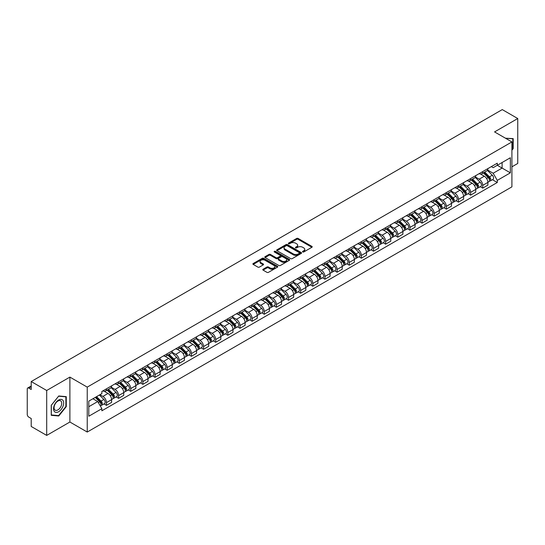 <?xml version="1.0" encoding="UTF-8"?>
<svg xmlns="http://www.w3.org/2000/svg" width="545" height="545" viewBox="0 0 545 545"><rect width="100%" height="100%" fill="white"/><g stroke="black" fill="none" stroke-linecap="round" stroke-linejoin="round"><path stroke-width="0.82" d="M302.713 251.96A0.756 0.436 0 0 0 303.783 251.96L311.897 247.273A1.083 0.627 0 0 0 312.21 246.837A1.083 0.627 0 0 0 311.897 246.395L298.149 238.458A1.083 0.627 0 0 0 296.623 238.458L288.503 243.145A0.756 0.436 0 0 0 289.572 243.758L290.628 243.152A3.454 1.996 0 0 1 295.513 243.152L296.657 243.813A3.454 1.996 0 0 1 297.672 245.223A3.454 1.996 0 0 1 296.657 246.64L295.608 247.246A0.756 0.436 0 0 0 296.678 247.859L297.727 247.253A3.454 1.996 0 0 1 302.618 247.253L303.763 247.914A3.454 1.996 0 0 1 304.771 249.324A3.454 1.996 0 0 1 303.763 250.734L302.713 251.34A0.756 0.436 0 0 0 302.713 251.96L302.713 251.34M263.092 269.237A1.083 0.627 0 0 0 262.779 269.673A1.083 0.627 0 0 0 263.092 270.116L266.948 272.343A1.083 0.627 0 0 0 268.474 272.343L277.487 267.139A1.083 0.627 0 0 0 277.807 266.703A1.083 0.627 0 0 0 277.487 266.26L263.739 258.323A1.083 0.627 0 0 0 262.213 258.323L253.2 263.528A1.083 0.627 0 0 0 252.887 263.964A1.083 0.627 0 0 0 253.2 264.407L257.86 267.098A1.083 0.627 0 0 0 259.386 267.098L263.249 264.87A1.083 0.627 0 0 0 263.562 264.427A1.083 0.627 0 0 0 263.249 263.984L260.932 262.656A2.889 1.669 0 0 1 260.088 261.477A2.889 1.669 0 0 1 261.873 259.931A2.889 1.669 0 0 1 265.02 260.292L274.074 265.517A2.889 1.669 0 0 1 274.918 266.703A2.889 1.669 0 0 1 273.134 268.242A2.889 1.669 0 0 1 269.986 267.881L268.474 267.009A1.083 0.627 0 0 0 266.948 267.009L263.092 269.237L263.092 270.116L266.948 267.908L266.948 267.009M87.241 387.12L69.889 377.099L46.7 390.486L31.215 381.548L502.265 109.593L517.75 118.531L494.56 131.917L511.912 141.932L87.241 387.12L87.241 432.042L511.912 186.86L511.912 141.932M290.703 258.63A1.083 0.627 0 0 0 292.229 258.63L301.242 253.425A1.083 0.627 0 0 0 301.555 252.989A1.083 0.627 0 0 0 301.242 252.546L287.494 244.61A1.083 0.627 0 0 0 285.968 244.61L276.955 249.814A1.083 0.627 0 0 0 276.635 250.25A1.083 0.627 0 0 0 276.955 250.693L290.703 258.63M274.619 252.124A0.756 0.436 0 0 1 275.389 252.233L275.389 251.334L289.368 259.4A1.083 0.627 0 0 1 289.681 259.842A1.083 0.627 0 0 1 289.368 260.285L280.355 265.49A1.083 0.627 0 0 1 278.829 265.49L265.081 257.547L265.081 256.668A1.083 0.627 0 0 0 264.761 257.111A1.083 0.627 0 0 0 265.081 257.547M265.081 256.668L268.937 254.44A1.083 0.627 0 0 1 270.463 254.44L276.036 257.662A1.083 0.627 0 0 0 277.569 257.662L280.123 256.184A1.083 0.627 0 0 0 280.443 255.741A1.083 0.627 0 0 0 280.123 255.298L274.319 251.947A0.756 0.436 0 0 1 275.389 251.334M46.7 390.486L46.7 435.407L31.215 426.469L31.215 418.519L28.803 417.129A2.2 1.274 -120 0 1 27.25 414.432L27.25 389.007A2.2 1.274 -120 0 1 27.706 387.999L31.215 385.969M511.912 166.825L517.75 163.452L517.75 118.531M46.7 435.407L69.889 422.021L87.241 432.042M31.215 381.548L31.215 389.498L28.803 388.108A2.2 1.274 -120 0 0 27.706 387.999M482.734 171.58A5.062 2.923 60 0 1 481.691 173.855L486.821 170.892A5.062 2.923 -120 0 0 487.87 168.616M475.451 177.036L479.157 179.176A5.062 2.923 60 0 1 482.734 185.375L487.87 182.411A5.062 2.923 -120 0 0 484.294 176.212L480.615 174.087M487.87 182.411L487.87 185.15L482.734 188.114L480.274 186.69M481.691 173.855A5.062 2.923 60 0 1 479.198 173.623M482.734 185.375L482.734 188.114M470.601 178.59A5.062 2.923 60 0 1 469.552 180.865L474.688 177.895A5.062 2.923 -120 0 0 475.731 175.626M468.135 193.7L470.601 195.124L475.731 192.16L475.731 189.415A5.062 2.923 -120 0 0 472.154 183.215L468.482 181.097M469.552 180.865A5.062 2.923 60 0 1 467.058 180.633M463.311 184.04L467.017 186.186A5.062 2.923 60 0 1 470.601 192.385L470.601 195.124M458.461 185.6A5.062 2.923 60 0 1 457.412 187.868L462.548 184.905A5.062 2.923 -120 0 0 463.597 182.636M456.002 200.71L458.461 202.127L463.597 199.163L463.597 196.425A5.062 2.923 -120 0 0 460.014 190.225L456.342 188.107M457.412 187.868A5.062 2.923 60 0 1 454.918 187.644M451.171 191.05L454.884 193.189A5.062 2.923 60 0 1 458.461 199.388L458.461 202.127M446.321 192.603A5.062 2.923 60 0 1 445.272 194.878L450.408 191.915A5.062 2.923 -120 0 0 451.458 189.64M443.862 207.713L446.321 209.137L451.458 206.173L451.458 203.435A5.062 2.923 -120 0 0 447.881 197.236L444.202 195.11M445.272 194.878A5.062 2.923 60 0 1 442.785 194.647M439.032 198.06L442.744 200.199A5.062 2.923 60 0 1 446.321 206.398L446.321 209.137M434.181 199.613A5.062 2.923 60 0 1 433.139 201.888L438.269 198.918A5.062 2.923 -120 0 0 439.318 196.65M431.722 214.723L434.188 216.147L439.318 213.184L439.318 210.438A5.062 2.923 -120 0 0 435.741 204.239L432.062 202.12M433.139 201.888A5.062 2.923 60 0 1 430.645 201.657M426.899 205.063L430.605 207.209A5.062 2.923 60 0 1 434.188 213.408L434.188 216.147M422.048 206.623A5.062 2.923 60 0 1 420.999 208.892L426.135 205.928A5.062 2.923 -120 0 0 427.185 203.66M419.582 221.733L422.048 223.15L427.185 220.187L427.185 217.448A5.062 2.923 -120 0 0 423.601 211.249L419.929 209.13M420.999 208.892A5.062 2.923 60 0 1 418.506 208.667M414.759 212.073L418.465 214.212A5.062 2.923 60 0 1 422.048 220.412L422.048 223.15M409.908 213.633A5.062 2.923 60 0 1 408.859 215.902L413.996 212.938A5.062 2.923 -120 0 0 415.045 210.663M407.449 228.737L409.908 230.16L415.045 227.197L415.045 224.458A5.062 2.923 -120 0 0 411.461 218.259L407.789 216.133M408.859 215.902A5.062 2.923 60 0 1 406.366 215.677M402.619 219.083L406.332 221.222A5.062 2.923 60 0 1 409.908 227.422L409.908 230.16M397.768 220.636A5.062 2.923 60 0 1 396.719 222.912L401.856 219.948A5.062 2.923 -120 0 0 402.905 217.673M395.309 235.747L397.768 237.17L402.905 234.207L402.905 231.462A5.062 2.923 -120 0 0 399.328 225.262L395.65 223.143M396.719 222.912A5.062 2.923 60 0 1 394.233 222.68M390.486 226.086L394.192 228.232A5.062 2.923 60 0 1 397.768 234.432L397.768 237.17M385.635 227.647A5.062 2.923 60 0 1 384.586 229.915L389.723 226.952A5.062 2.923 -120 0 0 390.765 224.683M383.169 242.757L385.635 244.174L390.765 241.21L390.765 238.472A5.062 2.923 -120 0 0 387.188 232.272L383.51 230.153M384.586 229.915A5.062 2.923 60 0 1 382.093 229.69M378.346 233.097L382.052 235.236A5.062 2.923 60 0 1 385.635 241.435L385.635 244.174M373.495 234.657A5.062 2.923 60 0 1 372.446 236.925L377.583 233.962A5.062 2.923 -120 0 0 378.632 231.686M371.029 249.76L373.495 251.184L378.632 248.22L378.632 245.482A5.062 2.923 -120 0 0 375.049 239.282L371.377 237.157M372.446 236.925A5.062 2.923 60 0 1 369.953 236.7M366.206 240.107L369.912 242.246A5.062 2.923 60 0 1 373.495 248.445L373.495 251.184M361.355 241.66A5.062 2.923 60 0 1 360.306 243.935L365.443 240.972A5.062 2.923 -120 0 0 366.492 238.696M358.896 256.77L361.355 258.194L366.492 255.23L366.492 252.485A5.062 2.923 -120 0 0 362.916 246.285L359.237 244.167M360.306 243.935A5.062 2.923 60 0 1 357.813 243.704M354.066 247.11L357.779 249.256A5.062 2.923 60 0 1 361.355 255.455L361.355 258.194M349.216 248.67A5.062 2.923 60 0 1 348.173 250.938L353.303 247.975A5.062 2.923 -120 0 0 354.352 245.706M346.756 263.78L349.216 265.197L354.352 262.234L354.352 259.495A5.062 2.923 -120 0 0 350.776 253.296L347.097 251.177M348.173 250.938A5.062 2.923 60 0 1 345.68 250.714M341.933 254.12L345.639 256.259A5.062 2.923 60 0 1 349.216 262.458L349.216 265.197M337.083 255.68A5.062 2.923 60 0 1 336.033 257.949L341.17 254.985A5.062 2.923 -120 0 0 342.212 252.71M334.616 270.783L337.083 272.207L342.219 269.244L342.219 266.505A5.062 2.923 -120 0 0 338.636 260.306L334.964 258.18M336.033 257.949A5.062 2.923 60 0 1 333.54 257.724M329.793 261.13L333.499 263.269A5.062 2.923 60 0 1 337.083 269.468L337.083 272.207M324.943 262.683A5.062 2.923 60 0 1 323.894 264.959L329.03 261.995A5.062 2.923 -120 0 0 330.079 259.72M322.483 277.793L324.943 279.217L330.079 276.254L330.079 273.508A5.062 2.923 -120 0 0 326.496 267.309L322.824 265.19M323.894 264.959A5.062 2.923 60 0 1 321.4 264.727M317.653 268.133L321.366 270.279A5.062 2.923 60 0 1 324.943 276.478L324.943 279.217M312.803 269.693A5.062 2.923 60 0 1 311.754 271.962L316.89 268.998A5.062 2.923 -120 0 0 317.939 266.73M310.343 284.803L312.803 286.22L317.939 283.257L317.939 280.518A5.062 2.923 -120 0 0 314.363 274.319L310.684 272.2M311.754 271.962A5.062 2.923 60 0 1 309.267 271.737M305.513 275.143L309.226 277.282A5.062 2.923 60 0 1 312.803 283.482L312.803 286.22M300.663 276.703A5.062 2.923 60 0 1 299.621 278.972L304.75 276.008A5.062 2.923 -120 0 0 305.8 273.733M298.204 291.813L300.67 293.23L305.8 290.267L305.8 287.528A5.062 2.923 -120 0 0 302.223 281.329L298.544 279.204M299.621 278.972A5.062 2.923 60 0 1 297.127 278.747M293.38 282.153L297.086 284.292A5.062 2.923 60 0 1 300.67 290.492L300.67 293.23M288.53 283.707A5.062 2.923 60 0 1 287.481 285.982L292.617 283.019A5.062 2.923 -120 0 0 293.666 280.743M286.064 298.817L288.53 300.241L293.666 297.277L293.666 294.532A5.062 2.923 -120 0 0 290.083 288.332L286.411 286.214M287.481 285.982A5.062 2.923 60 0 1 284.987 285.75M281.24 289.157L284.946 291.303A5.062 2.923 60 0 1 288.53 297.502L288.53 300.241M276.39 290.717A5.062 2.923 60 0 1 275.341 292.985L280.477 290.022A5.062 2.923 -120 0 0 281.527 287.753M273.931 305.827L276.39 307.251L281.527 304.28L281.527 301.542A5.062 2.923 -120 0 0 277.943 295.342L274.271 293.224M275.341 292.985A5.062 2.923 60 0 1 272.847 292.76M269.101 296.167L272.813 298.306A5.062 2.923 60 0 1 276.39 304.505L276.39 307.251M264.25 297.727A5.062 2.923 60 0 1 263.201 299.995L268.338 297.032A5.062 2.923 -120 0 0 269.387 294.756M261.791 312.837L264.25 314.254L269.387 311.29L269.387 308.552A5.062 2.923 -120 0 0 265.81 302.352L262.131 300.227M263.201 299.995A5.062 2.923 60 0 1 260.714 299.77M256.967 303.177L260.673 305.316A5.062 2.923 60 0 1 264.25 311.515L264.25 314.254M252.117 304.73A5.062 2.923 60 0 1 251.068 307.005L256.204 304.042A5.062 2.923 -120 0 0 257.247 301.767M249.651 319.84L252.117 321.264L257.247 318.3L257.247 315.555A5.062 2.923 -120 0 0 253.67 309.356L249.992 307.237M251.068 307.005A5.062 2.923 60 0 1 248.575 306.774M244.828 310.18L248.534 312.326A5.062 2.923 60 0 1 252.117 318.525L252.117 321.264M239.977 311.74A5.062 2.923 60 0 1 238.928 314.009L244.065 311.045A5.062 2.923 -120 0 0 245.114 308.777M237.511 326.85L239.977 328.274L245.114 325.304L245.114 322.565A5.062 2.923 -120 0 0 241.53 316.366L237.858 314.247M238.928 314.009A5.062 2.923 60 0 1 236.435 313.784M232.688 317.19L236.401 319.329A5.062 2.923 60 0 1 239.977 325.529L239.977 328.274M227.837 318.75A5.062 2.923 60 0 1 226.788 321.019L231.925 318.055A5.062 2.923 -120 0 0 232.974 315.78M225.378 333.86L227.837 335.277L232.974 332.314L232.974 329.575A5.062 2.923 -120 0 0 229.397 323.376L225.719 321.25M226.788 321.019A5.062 2.923 60 0 1 224.302 320.794M220.548 324.2L224.261 326.339A5.062 2.923 60 0 1 227.837 332.539L227.837 335.277M215.697 325.753A5.062 2.923 60 0 1 214.655 328.029L219.785 325.065A5.062 2.923 -120 0 0 220.834 322.79M213.238 340.863L215.697 342.287L220.834 339.324L220.834 336.578A5.062 2.923 -120 0 0 217.257 330.379L213.579 328.26M214.655 328.029A5.062 2.923 60 0 1 212.162 327.797M208.415 331.203L212.121 333.349A5.062 2.923 60 0 1 215.697 339.549L215.697 342.287M203.564 332.763A5.062 2.923 60 0 1 202.515 335.032L207.652 332.069A5.062 2.923 -120 0 0 208.694 329.8M201.098 347.873L203.564 349.297L208.701 346.327L208.701 343.588A5.062 2.923 -120 0 0 205.118 337.389L201.446 335.27M202.515 335.032A5.062 2.923 60 0 1 200.022 334.807M196.275 338.213L199.981 340.353A5.062 2.923 60 0 1 203.564 346.552L203.564 349.297M191.424 339.773A5.062 2.923 60 0 1 190.375 342.042L195.512 339.079A5.062 2.923 -120 0 0 196.561 336.803M188.965 354.884L191.424 356.301L196.561 353.337L196.561 350.599A5.062 2.923 -120 0 0 192.978 344.399L189.306 342.274M190.375 342.042A5.062 2.923 60 0 1 187.882 341.817M184.135 345.223L187.848 347.363A5.062 2.923 60 0 1 191.424 353.562L191.424 356.301M179.285 346.777A5.062 2.923 60 0 1 178.235 349.052L183.372 346.089A5.062 2.923 -120 0 0 184.421 343.813M176.825 361.887L179.285 363.311L184.421 360.347L184.421 357.602A5.062 2.923 -120 0 0 180.845 351.402L177.166 349.284M178.235 349.052A5.062 2.923 60 0 1 175.749 348.82M171.995 352.227L175.708 354.373A5.062 2.923 60 0 1 179.285 360.572L179.285 363.311M167.152 353.787A5.062 2.923 60 0 1 166.102 356.055L171.232 353.092A5.062 2.923 -120 0 0 172.281 350.823M164.685 368.897L167.152 370.321L172.281 367.35L172.281 364.612A5.062 2.923 -120 0 0 168.705 358.412L165.026 356.294M166.102 356.055A5.062 2.923 60 0 1 163.609 355.831M159.862 359.237L163.568 361.376A5.062 2.923 60 0 1 167.152 367.575L167.152 370.321M155.012 360.797A5.062 2.923 60 0 1 153.963 363.065L159.099 360.102A5.062 2.923 -120 0 0 160.148 357.827M152.546 375.907L155.012 377.324L160.148 374.361L160.148 371.622A5.062 2.923 -120 0 0 156.565 365.423L152.893 363.297M153.963 363.065A5.062 2.923 60 0 1 151.469 362.841M147.722 366.247L151.428 368.386A5.062 2.923 60 0 1 155.012 374.585L155.012 377.324M142.872 367.8A5.062 2.923 60 0 1 141.823 370.075L146.959 367.112A5.062 2.923 -120 0 0 148.008 364.837M140.412 382.91L142.872 384.334L148.008 381.371L148.008 378.625A5.062 2.923 -120 0 0 144.432 372.426L140.753 370.307M141.823 370.075A5.062 2.923 60 0 1 139.329 369.844M135.582 373.25L139.295 375.396A5.062 2.923 60 0 1 142.872 381.595L142.872 384.334M130.732 374.81A5.062 2.923 60 0 1 129.683 377.079L134.819 374.115A5.062 2.923 -120 0 0 135.869 371.847M128.273 389.92L130.732 391.344L135.869 388.374L135.869 385.635A5.062 2.923 -120 0 0 132.292 379.436L128.613 377.317M129.683 377.079A5.062 2.923 60 0 1 127.196 376.854M123.449 380.26L127.155 382.399A5.062 2.923 60 0 1 130.732 388.599L130.732 391.344M118.599 381.82A5.062 2.923 60 0 1 117.55 384.089L122.686 381.125A5.062 2.923 -120 0 0 123.729 378.85M116.133 396.93L118.599 398.347L123.729 395.384L123.729 392.645A5.062 2.923 -120 0 0 120.152 386.446L116.48 384.32M117.55 384.089A5.062 2.923 60 0 1 115.056 383.864M111.309 387.27L115.015 389.409A5.062 2.923 60 0 1 118.599 395.609L118.599 398.347M106.459 388.823A5.062 2.923 60 0 1 105.41 391.099L110.546 388.135A5.062 2.923 -120 0 0 111.596 385.86M103.993 403.934L106.459 405.357L111.596 402.394L111.596 399.649A5.062 2.923 -120 0 0 108.012 393.449L104.34 391.33M105.41 391.099A5.062 2.923 60 0 1 102.916 390.867M99.919 394.709L102.882 396.419A5.062 2.923 60 0 1 106.459 402.619L106.459 405.357M491.331 166.62L493.164 167.676L510.358 157.75L502.108 162.505L502.108 168.078L493.164 173.242L487.584 170.026M88.794 406.706L97.746 401.536L101.867 408.682L88.794 416.23L88.794 401.134L101.867 393.585L101.867 391.474L497.285 163.18L497.285 165.292L510.358 172.84L497.285 180.388L493.164 173.242M510.358 157.75L510.358 172.84M101.867 408.682L101.867 410.794L497.285 182.5L497.285 180.388M511.912 150.222L513.199 148.621L513.199 138.614L505.474 138.212L512.811 138.811L512.811 148.513L511.912 149.63M69.889 377.099L69.889 422.021M51.25 415.324L58.765 415.998L66.272 406.659L66.272 396.644L58.765 395.977L51.25 405.317L51.25 415.324M97.746 401.536L92.923 398.756M492.414 179.686L497.285 182.5M512.811 148.404L513.199 148.621M57.968 415.542L58.765 415.998M65.884 406.434L66.272 406.659M303.013 252.069L303.763 251.633A3.454 1.996 0 0 0 304.771 250.223L304.771 249.324M297.672 245.223L297.672 246.122A3.454 1.996 0 0 1 296.657 247.532L295.908 247.968M311.883 247.287L298.149 239.357A1.083 0.627 0 0 0 296.623 239.357L288.809 243.867M301.228 253.439L287.494 245.509A1.083 0.627 0 0 0 285.968 245.509L276.969 250.7L276.955 249.814M299.334 253.296A0.756 0.436 0 0 0 299.334 252.676L287.263 245.713A0.756 0.436 0 0 0 286.193 245.713L285.09 246.347A3.454 1.996 0 0 0 284.074 247.764A3.454 1.996 0 0 0 285.09 249.174L293.339 253.936A3.454 1.996 0 0 0 298.224 253.936L299.334 253.296L299.334 254.195A0.756 0.436 0 0 0 299.552 253.881L299.552 252.989M284.074 247.764L284.074 248.656A3.454 1.996 0 0 0 285.09 250.073L285.09 249.174M299.334 254.195L298.224 254.835A3.454 1.996 0 0 1 293.339 254.835L285.09 250.073M265.095 257.56L268.937 255.339L268.937 254.44M280.443 255.741L280.443 256.641A1.083 0.627 0 0 1 280.123 257.083L277.569 258.562A1.083 0.627 0 0 1 276.036 258.562L270.463 255.339A1.083 0.627 0 0 0 268.937 255.339M275.389 252.233L289.347 260.292M281.826 261A2.889 1.669 0 0 0 284.974 261.362A2.889 1.669 0 0 0 286.759 259.822A2.889 1.669 0 0 0 285.907 258.643L282.719 256.797A1.083 0.627 0 0 0 281.193 256.797L278.631 258.276A1.083 0.627 0 0 0 278.318 258.718A1.083 0.627 0 0 0 278.631 259.161L281.826 261L281.826 261.9A2.889 1.669 0 0 0 284.974 262.261A2.889 1.669 0 0 0 286.759 260.721L286.759 259.822M278.318 258.718L278.318 259.618A1.083 0.627 0 0 0 278.631 260.06L278.631 259.161M281.826 261.9L278.631 260.06M274.918 266.703L274.918 267.595A2.889 1.669 0 0 1 273.134 269.141A2.889 1.669 0 0 1 269.986 268.78L268.474 267.908A1.083 0.627 0 0 0 266.948 267.908M260.088 261.477L260.088 262.37A2.889 1.669 0 0 0 260.932 263.555L260.932 262.656M263.249 263.984L263.249 264.87L260.932 263.555M277.487 266.26L277.487 267.139L263.739 259.222A1.083 0.627 0 0 0 262.213 259.222L253.214 264.414M483.388 172.874L488.17 177.588A2.752 1.587 60 0 1 488.899 181.717L487.87 182.309M484.342 173.814L486.372 174.986M483.919 172.567L489.158 177.731A1.322 0.763 60 0 1 489.505 179.714A1.322 0.763 60 0 1 489.383 179.761M484.709 172.111L489.492 176.825A2.752 1.587 60 0 1 490.221 180.954A2.752 1.587 60 0 1 489.39 181.042M487.387 170.367L492.298 175.211A2.752 1.587 60 0 1 493.021 179.332L490.221 180.954M471.255 179.877L476.03 184.598A2.752 1.587 60 0 1 476.759 188.72L475.731 189.313M472.208 180.824L474.232 181.989M471.779 179.578L477.018 184.741A1.322 0.763 60 0 1 477.366 186.717A1.322 0.763 60 0 1 477.243 186.765M472.576 179.114L477.359 183.835A2.752 1.587 60 0 1 478.081 187.957A2.752 1.587 60 0 1 477.25 188.045M475.254 177.377L480.159 182.214A2.752 1.587 60 0 1 480.881 186.342L478.081 187.957M459.115 186.887L463.897 191.608A2.752 1.587 60 0 1 464.619 195.73L463.597 196.323M460.069 187.827L462.092 188.999M459.646 186.581L464.878 191.745A1.322 0.763 60 0 1 465.226 193.727A1.322 0.763 60 0 1 465.11 193.775M460.436 186.124L465.219 190.845A2.752 1.587 60 0 1 465.941 194.967A2.752 1.587 60 0 1 465.11 195.055M463.114 184.387L468.019 189.224A2.752 1.587 60 0 1 468.748 193.352L465.941 194.967M512.327 138.539L512.811 138.811M62.988 400.446A7.153 4.128 120 0 0 56.081 402.299A7.153 4.128 120 0 0 54.227 411.346A7.153 4.128 120 0 0 61.135 409.493A7.153 4.128 120 0 0 62.988 400.446M61.21 401.358A5.416 3.127 120 0 0 60.604 400.793A5.416 3.127 120 0 0 55.57 403.327A5.416 3.127 120 0 0 54.582 409.608A5.416 3.127 120 0 0 55.188 410.174A5.416 3.127 120 0 0 60.229 407.646A5.416 3.127 120 0 0 61.21 401.358M58.608 415.597L51.332 414.943L51.332 405.248L58.608 396.195L65.884 396.849L65.884 406.543L58.608 415.597M65.4 396.569L65.884 396.849M446.975 193.897L451.757 198.612A2.752 1.587 60 0 1 452.486 202.74L451.458 203.333M447.929 194.838L449.959 196.009M447.506 193.591L452.745 198.755A1.322 0.763 60 0 1 453.093 200.737A1.322 0.763 60 0 1 452.97 200.785M448.297 193.134L453.079 197.849A2.752 1.587 60 0 1 453.808 201.977A2.752 1.587 60 0 1 452.977 202.066M450.974 191.39L455.879 196.234A2.752 1.587 60 0 1 456.608 200.356L453.808 201.977M434.835 200.901L439.617 205.622A2.752 1.587 60 0 1 440.346 209.743L439.318 210.336M435.789 201.848L437.819 203.013M435.366 200.601L440.605 205.765A1.322 0.763 60 0 1 440.953 207.74A1.322 0.763 60 0 1 440.83 207.788M436.163 200.138L440.939 204.859A2.752 1.587 60 0 1 441.668 208.98A2.752 1.587 60 0 1 440.837 209.069M438.834 198.4L443.746 203.237A2.752 1.587 60 0 1 444.468 207.366L441.668 208.98M422.702 207.911L427.484 212.632A2.752 1.587 60 0 1 428.206 216.753L427.178 217.346M423.656 208.851L425.679 210.023M423.233 207.604L428.465 212.768A1.322 0.763 60 0 1 428.813 214.75A1.322 0.763 60 0 1 428.697 214.798M424.024 207.148L428.806 211.869A2.752 1.587 60 0 1 429.528 215.99A2.752 1.587 60 0 1 428.697 216.079M426.701 205.41L431.606 210.247A2.752 1.587 60 0 1 432.328 214.376L429.528 215.99M410.562 214.921L415.344 219.635A2.752 1.587 60 0 1 416.067 223.763L415.045 224.356M411.516 215.861L413.539 217.033M411.094 214.614L416.326 219.778A1.322 0.763 60 0 1 416.68 221.761A1.322 0.763 60 0 1 416.557 221.808M411.884 214.158L416.666 218.872A2.752 1.587 60 0 1 417.395 223A2.752 1.587 60 0 1 416.564 223.089M414.561 212.414L419.466 217.257A2.752 1.587 60 0 1 420.195 221.379L417.395 223M398.422 221.931L403.205 226.645A2.752 1.587 60 0 1 403.934 230.767L402.905 231.359M399.376 222.871L401.406 224.036M398.954 221.624L404.192 226.788A1.322 0.763 60 0 1 404.54 228.764A1.322 0.763 60 0 1 404.417 228.811M399.744 221.161L404.526 225.882A2.752 1.587 60 0 1 405.255 230.004A2.752 1.587 60 0 1 404.424 230.092M402.421 219.424L407.326 224.261A2.752 1.587 60 0 1 408.055 228.389L405.255 230.004M386.282 228.934L391.065 233.655A2.752 1.587 60 0 1 391.794 237.777L390.765 238.369M387.236 229.874L389.266 231.046M386.814 228.628L392.053 233.798A1.322 0.763 60 0 1 392.4 235.774A1.322 0.763 60 0 1 392.277 235.822M387.611 228.171L392.393 232.892A2.752 1.587 60 0 1 393.115 237.014A2.752 1.587 60 0 1 392.284 237.102M390.281 226.434L395.193 231.271A2.752 1.587 60 0 1 395.915 235.399L393.115 237.014M374.149 235.944L378.932 240.658A2.752 1.587 60 0 1 379.654 244.787L378.632 245.379M375.103 236.884L377.126 238.056M374.681 235.638L379.913 240.801A1.322 0.763 60 0 1 380.26 242.784A1.322 0.763 60 0 1 380.144 242.832M375.471 235.181L380.253 239.895A2.752 1.587 60 0 1 380.975 244.024A2.752 1.587 60 0 1 380.144 244.112M378.148 233.437L383.053 238.281A2.752 1.587 60 0 1 383.782 242.402L380.975 244.024M362.009 242.954L366.792 247.668A2.752 1.587 60 0 1 367.514 251.79L366.492 252.383M362.963 243.894L364.993 245.059M362.541 242.648L367.78 247.811A1.322 0.763 60 0 1 368.127 249.787A1.322 0.763 60 0 1 368.004 249.835M363.331 242.184L368.113 246.905A2.752 1.587 60 0 1 368.842 251.027A2.752 1.587 60 0 1 368.011 251.116M366.008 240.447L370.913 245.284A2.752 1.587 60 0 1 371.642 249.412L368.842 251.027M349.87 249.957L354.652 254.678A2.752 1.587 60 0 1 355.381 258.8L354.352 259.393M350.823 250.898L352.853 252.069M350.401 249.651L355.64 254.822A1.322 0.763 60 0 1 355.987 256.797A1.322 0.763 60 0 1 355.865 256.845M351.191 249.194L355.974 253.916A2.752 1.587 60 0 1 356.703 258.037A2.752 1.587 60 0 1 355.871 258.126M353.869 247.457L358.78 252.294A2.752 1.587 60 0 1 359.502 256.423L356.703 258.037M337.736 256.967L342.512 261.682A2.752 1.587 60 0 1 343.241 265.81L342.212 266.403M338.69 257.908L340.714 259.079M338.261 256.661L343.5 261.825A1.322 0.763 60 0 1 343.847 263.807A1.322 0.763 60 0 1 343.732 263.855M339.058 256.204L343.841 260.919A2.752 1.587 60 0 1 344.563 265.047A2.752 1.587 60 0 1 343.732 265.136M341.735 254.46L346.64 259.304A2.752 1.587 60 0 1 347.363 263.426L344.563 265.047M325.597 263.978L330.379 268.692A2.752 1.587 60 0 1 331.101 272.813L330.079 273.406M326.55 264.918L328.574 266.083M326.128 263.671L331.36 268.835A1.322 0.763 60 0 1 331.707 270.81A1.322 0.763 60 0 1 331.592 270.858M326.918 263.208L331.701 267.929A2.752 1.587 60 0 1 332.423 272.05A2.752 1.587 60 0 1 331.592 272.139M329.596 261.471L334.501 266.314A2.752 1.587 60 0 1 335.229 270.436L332.423 272.05M313.457 270.981L318.239 275.702A2.752 1.587 60 0 1 318.968 279.823L317.939 280.416M314.411 271.921L316.441 273.093M313.988 270.674L319.227 275.845A1.322 0.763 60 0 1 319.574 277.821A1.322 0.763 60 0 1 319.452 277.868M314.778 270.218L319.561 274.939A2.752 1.587 60 0 1 320.29 279.06A2.752 1.587 60 0 1 319.459 279.149M317.456 268.481L322.361 273.317A2.752 1.587 60 0 1 323.09 277.446L320.29 279.06M301.317 277.991L306.099 282.705A2.752 1.587 60 0 1 306.828 286.834L305.8 287.426M302.271 278.931L304.301 280.103M301.848 277.684L307.087 282.848A1.322 0.763 60 0 1 307.435 284.831A1.322 0.763 60 0 1 307.312 284.878M302.645 277.228L307.421 281.942A2.752 1.587 60 0 1 308.15 286.071A2.752 1.587 60 0 1 307.319 286.159M305.316 275.484L310.228 280.328A2.752 1.587 60 0 1 310.95 284.449L308.15 286.071M289.184 285.001L293.966 289.715A2.752 1.587 60 0 1 294.688 293.837L293.66 294.429M290.138 285.941L292.161 287.106M289.715 284.694L294.947 289.858A1.322 0.763 60 0 1 295.295 291.834A1.322 0.763 60 0 1 295.179 291.882M290.505 284.231L295.288 288.952A2.752 1.587 60 0 1 296.01 293.074A2.752 1.587 60 0 1 295.179 293.162M293.183 282.494L298.088 287.338A2.752 1.587 60 0 1 298.81 291.459L296.01 293.074M277.044 292.004L281.826 296.725A2.752 1.587 60 0 1 282.548 300.847L281.527 301.44M277.998 292.944L280.021 294.116M277.575 291.698L282.807 296.868A1.322 0.763 60 0 1 283.162 298.844A1.322 0.763 60 0 1 283.039 298.892M278.366 291.241L283.148 295.962A2.752 1.587 60 0 1 283.877 300.084A2.752 1.587 60 0 1 283.046 300.172M281.043 289.504L285.948 294.341A2.752 1.587 60 0 1 286.677 298.469L283.877 300.084M264.904 299.014L269.686 303.728A2.752 1.587 60 0 1 270.415 307.857L269.387 308.45M265.858 299.954L267.888 301.126M265.435 298.708L270.674 303.872A1.322 0.763 60 0 1 271.022 305.854A1.322 0.763 60 0 1 270.899 305.902M266.226 298.251L271.008 302.966A2.752 1.587 60 0 1 271.737 307.094A2.752 1.587 60 0 1 270.906 307.182M268.903 296.507L273.808 301.351A2.752 1.587 60 0 1 274.537 305.472L271.737 307.094M252.771 306.024L257.547 310.739A2.752 1.587 60 0 1 258.276 314.86L257.247 315.453M253.718 306.964L255.748 308.129M253.296 305.718L258.534 310.882A1.322 0.763 60 0 1 258.882 312.857A1.322 0.763 60 0 1 258.759 312.905M254.093 305.255L258.875 309.976A2.752 1.587 60 0 1 259.597 314.097A2.752 1.587 60 0 1 258.766 314.186M256.763 303.517L261.675 308.361A2.752 1.587 60 0 1 262.397 312.483L259.597 314.097M240.631 313.028L245.414 317.749A2.752 1.587 60 0 1 246.136 321.87L245.114 322.463M241.585 313.968L243.608 315.139M241.162 312.721L246.395 317.892A1.322 0.763 60 0 1 246.742 319.867A1.322 0.763 60 0 1 246.626 319.915M241.953 312.265L246.735 316.986A2.752 1.587 60 0 1 247.457 321.107A2.752 1.587 60 0 1 246.626 321.196M244.63 310.527L249.535 315.364A2.752 1.587 60 0 1 250.264 319.493L247.457 321.107M228.491 320.038L233.274 324.752A2.752 1.587 60 0 1 233.996 328.88L232.974 329.473M229.445 320.978L231.475 322.149M229.023 319.731L234.261 324.895A1.322 0.763 60 0 1 234.609 326.877A1.322 0.763 60 0 1 234.486 326.925M229.813 319.275L234.595 323.989A2.752 1.587 60 0 1 235.324 328.117A2.752 1.587 60 0 1 234.493 328.206M232.49 317.531L237.395 322.374A2.752 1.587 60 0 1 238.124 326.496L235.324 328.117M216.351 327.048L221.134 331.762A2.752 1.587 60 0 1 221.863 335.884L220.834 336.476M217.305 327.988L219.335 329.153M216.883 326.741L222.122 331.905A1.322 0.763 60 0 1 222.469 333.881A1.322 0.763 60 0 1 222.346 333.928M217.673 326.278L222.455 330.999A2.752 1.587 60 0 1 223.184 335.121A2.752 1.587 60 0 1 222.353 335.209M220.35 324.541L225.262 329.384A2.752 1.587 60 0 1 225.984 333.506L223.184 335.121M204.218 334.051L208.994 338.772A2.752 1.587 60 0 1 209.723 342.894L208.694 343.486M205.172 334.991L207.195 336.163M204.743 333.744L209.982 338.915A1.322 0.763 60 0 1 210.329 340.891A1.322 0.763 60 0 1 210.213 340.938M205.54 333.288L210.322 338.009A2.752 1.587 60 0 1 211.044 342.131A2.752 1.587 60 0 1 210.213 342.219M208.217 331.551L213.122 336.388A2.752 1.587 60 0 1 213.844 340.516L211.044 342.131M192.078 341.061L196.861 345.775A2.752 1.587 60 0 1 197.583 349.904L196.561 350.496M193.032 342.001L195.055 343.173M192.61 340.754L197.842 345.918A1.322 0.763 60 0 1 198.189 347.901A1.322 0.763 60 0 1 198.073 347.948M193.4 340.298L198.182 345.012A2.752 1.587 60 0 1 198.905 349.141A2.752 1.587 60 0 1 198.08 349.229M196.077 338.554L200.982 343.398A2.752 1.587 60 0 1 201.711 347.519L198.905 349.141M179.939 348.071L184.721 352.785A2.752 1.587 60 0 1 185.45 356.907L184.421 357.5M180.892 349.011L182.922 350.176M180.47 347.764L185.709 352.928A1.322 0.763 60 0 1 186.056 354.904A1.322 0.763 60 0 1 185.934 354.959M181.26 347.301L186.043 352.022A2.752 1.587 60 0 1 186.772 356.144A2.752 1.587 60 0 1 185.94 356.232M183.938 345.564L188.843 350.408A2.752 1.587 60 0 1 189.571 354.529L186.772 356.144M167.799 355.074L172.581 359.795A2.752 1.587 60 0 1 173.31 363.917L172.281 364.51M168.752 356.014L170.783 357.186M168.33 354.768L173.569 359.938A1.322 0.763 60 0 1 173.916 361.914A1.322 0.763 60 0 1 173.794 361.962M169.127 354.311L173.903 359.032A2.752 1.587 60 0 1 174.632 363.154A2.752 1.587 60 0 1 173.8 363.243M171.798 352.574L176.709 357.411A2.752 1.587 60 0 1 177.432 361.539L174.632 363.154M155.666 362.084L160.448 366.799A2.752 1.587 60 0 1 161.17 370.927L160.141 371.52M156.619 363.024L158.643 364.196M156.197 361.778L161.429 366.942A1.322 0.763 60 0 1 161.776 368.924A1.322 0.763 60 0 1 161.661 368.972M156.987 361.321L161.77 366.036A2.752 1.587 60 0 1 162.492 370.164A2.752 1.587 60 0 1 161.661 370.253M159.665 359.577L164.57 364.421A2.752 1.587 60 0 1 165.292 368.543L162.492 370.164M143.526 369.094L148.308 373.809A2.752 1.587 60 0 1 149.03 377.93L148.008 378.523M144.48 370.035L146.503 371.2M144.057 368.788L149.289 373.952A1.322 0.763 60 0 1 149.643 375.934A1.322 0.763 60 0 1 149.521 375.982M144.847 368.325L149.63 373.046A2.752 1.587 60 0 1 150.359 377.167A2.752 1.587 60 0 1 149.528 377.256M147.525 366.587L152.43 371.431A2.752 1.587 60 0 1 153.159 375.553L150.359 377.167M131.386 376.098L136.168 380.819A2.752 1.587 60 0 1 136.897 384.94L135.869 385.533M132.34 377.038L134.37 378.21M131.917 375.791L137.156 380.962A1.322 0.763 60 0 1 137.504 382.937A1.322 0.763 60 0 1 137.381 382.985M132.708 375.335L137.49 380.056A2.752 1.587 60 0 1 138.219 384.177A2.752 1.587 60 0 1 137.388 384.266M135.385 373.598L140.29 378.434A2.752 1.587 60 0 1 141.019 382.563L138.219 384.177M119.253 383.108L124.028 387.822A2.752 1.587 60 0 1 124.757 391.95L123.729 392.543M120.207 384.048L122.23 385.22M119.777 382.801L125.016 387.965A1.322 0.763 60 0 1 125.364 389.947A1.322 0.763 60 0 1 125.241 389.995M120.574 382.345L125.357 387.059A2.752 1.587 60 0 1 126.079 391.187A2.752 1.587 60 0 1 125.248 391.276M123.245 380.601L128.157 385.444A2.752 1.587 60 0 1 128.879 389.566L126.079 391.187M107.113 390.118L111.895 394.832A2.752 1.587 60 0 1 112.617 398.954L111.596 399.546M108.067 391.058L110.09 392.223M107.644 389.811L112.876 394.975A1.322 0.763 60 0 1 113.224 396.958A1.322 0.763 60 0 1 113.108 397.005M108.435 389.348L113.217 394.069A2.752 1.587 60 0 1 113.939 398.191A2.752 1.587 60 0 1 113.108 398.279M111.112 387.611L116.017 392.455A2.752 1.587 60 0 1 116.746 396.576L113.939 398.191M95.259 397.4L99.755 401.842A2.752 1.587 60 0 1 100.478 405.964L100.348 406.045M95.927 398.061L97.957 399.233M95.791 397.094L100.743 401.985A1.322 0.763 60 0 1 101.091 403.961A1.322 0.763 60 0 1 100.968 404.008M96.581 396.637L101.077 401.079A2.752 1.587 60 0 1 101.806 405.201A2.752 1.587 60 0 1 100.975 405.289M99.381 395.023L103.877 399.458A2.752 1.587 60 0 1 104.606 403.586L101.806 405.201M118.599 395.609L123.729 392.645M130.732 388.599L135.869 385.635M142.872 381.595L148.008 378.625M155.012 374.585L160.148 371.622M167.152 367.575L172.281 364.612M179.285 360.572L184.421 357.602M191.424 353.562L196.561 350.599M203.564 346.552L208.701 343.588M215.697 339.549L220.834 336.578M227.837 332.539L232.974 329.575M239.977 325.529L245.114 322.565M252.117 318.525L257.247 315.555M264.25 311.515L269.387 308.552M276.39 304.505L281.527 301.542M288.53 297.502L293.666 294.532M300.67 290.492L305.8 287.528M312.803 283.482L317.939 280.518M324.943 276.478L330.079 273.508M337.083 269.468L342.219 266.505M349.216 262.458L354.352 259.495M361.355 255.455L366.492 252.485M373.495 248.445L378.632 245.482M385.635 241.435L390.765 238.472M397.768 234.432L402.905 231.462M409.908 227.422L415.045 224.458M422.048 220.412L427.185 217.448M434.188 213.408L439.318 210.438M446.321 206.398L451.458 203.435M458.461 199.388L463.597 196.425M470.601 192.385L475.731 189.415M106.459 402.619L111.596 399.649M102.882 396.419L108.012 393.449M115.015 389.409L120.152 386.446M127.155 382.399L132.292 379.436M139.295 375.396L144.432 372.426M151.428 368.386L156.565 365.423M163.568 361.376L168.705 358.412M175.708 354.373L180.845 351.402M187.848 347.363L192.978 344.399M199.981 340.353L205.118 337.389M212.121 333.349L217.257 330.379M224.261 326.339L229.397 323.376M236.401 319.329L241.53 316.366M248.534 312.326L253.67 309.356M260.673 305.316L265.81 302.352M272.813 298.306L277.943 295.342M284.946 291.303L290.083 288.332M297.086 284.292L302.223 281.329M309.226 277.282L314.363 274.319M321.366 270.279L326.496 267.309M333.499 263.269L338.636 260.306M345.639 256.259L350.776 253.296M357.779 249.256L362.916 246.285M369.912 242.246L375.049 239.282M382.052 235.236L387.188 232.272M394.192 228.232L399.328 225.262M406.332 221.222L411.461 218.259M418.465 214.212L423.601 211.249M430.605 207.209L435.741 204.239M442.744 200.199L447.881 197.236M454.884 193.189L460.014 190.225M467.017 186.186L472.154 183.215M479.157 179.176L484.294 176.212M31.215 386.712L28.803 388.108M303.763 251.633L303.763 250.734M295.608 247.859L295.608 247.246M296.657 247.532L296.657 246.64M288.503 243.758L288.503 243.145M296.623 239.357L296.623 238.458M298.149 239.357L298.149 238.458M311.897 247.273L311.897 246.395M285.968 245.509L285.968 244.61M287.494 245.509L287.494 244.61M301.242 253.425L301.242 252.546M293.339 254.835L293.339 253.936M298.224 254.835L298.224 253.936M270.463 255.339L270.463 254.44M276.036 258.562L276.036 257.662M277.569 258.562L277.569 257.662M280.123 257.083L280.123 256.184M289.368 260.285L289.368 259.4M268.474 267.908L268.474 267.009M269.986 268.78L269.986 267.881M253.2 264.407L253.2 263.528M262.213 259.222L262.213 258.323M263.739 259.222L263.739 258.323M488.17 177.588L486.59 178.501M489.778 179.107L489.281 179.394M492.298 175.211L489.492 176.825M476.03 184.598L474.457 185.511M477.638 186.118L477.147 186.404M480.159 182.214L477.359 183.835M463.897 191.608L462.317 192.521M465.505 193.121L465.008 193.407M468.019 189.224L465.219 190.845M451.757 198.612L450.177 199.525M453.365 200.131L452.868 200.417M455.879 196.234L453.079 197.849M439.617 205.622L438.037 206.535M441.225 207.141L440.728 207.427M443.746 203.237L440.939 204.859M427.484 212.632L425.904 213.545M429.085 214.144L428.595 214.43M431.606 210.247L428.806 211.869M415.344 219.635L413.764 220.548M416.952 221.154L416.455 221.44M419.466 217.257L416.666 218.872M403.205 226.645L401.624 227.558M404.812 228.164L404.315 228.45M407.326 224.261L404.526 225.882M391.065 233.655L389.484 234.568M392.673 235.167L392.175 235.454M395.193 231.271L392.393 232.892M378.932 240.658L377.351 241.571M380.539 242.178L380.042 242.464M383.053 238.281L380.253 239.895M366.792 247.668L365.211 248.581M368.4 249.188L367.902 249.474M370.913 245.284L368.113 246.905M354.652 254.678L353.071 255.591M356.26 256.191L355.762 256.477M358.78 252.294L355.974 253.916M342.512 261.682L340.938 262.595M344.12 263.201L343.629 263.487M346.64 259.304L343.841 260.919M330.379 268.692L328.798 269.605M331.987 270.211L331.489 270.497M334.501 266.314L331.701 267.929M318.239 275.702L316.659 276.615M319.847 277.214L319.35 277.5M322.361 273.317L319.561 274.939M306.099 282.705L304.519 283.618M307.707 284.224L307.21 284.51M310.228 280.328L307.421 281.942M293.966 289.715L292.386 290.628M295.567 291.234L295.077 291.521M298.088 287.338L295.288 288.952M281.826 296.725L280.246 297.638M283.434 298.238L282.937 298.524M285.948 294.341L283.148 295.962M269.686 303.728L268.106 304.641M271.294 305.248L270.797 305.534M273.808 301.351L271.008 302.966M257.547 310.739L255.966 311.651M259.154 312.258L258.657 312.544M261.675 308.361L258.875 309.976M245.414 317.749L243.833 318.661M247.021 319.261L246.524 319.547M249.535 315.364L246.735 316.986M233.274 324.752L231.693 325.665M234.881 326.271L234.384 326.557M237.395 322.374L234.595 323.989M221.134 331.762L219.553 332.675M222.742 333.281L222.244 333.567M225.262 329.384L222.455 330.999M208.994 338.772L207.42 339.685M210.602 340.284L210.111 340.571M213.122 336.388L210.322 338.009M196.861 345.775L195.28 346.688M198.469 347.294L197.971 347.581M200.982 343.398L198.182 345.012M184.721 352.785L183.14 353.698M186.329 354.305L185.831 354.591M188.843 350.408L186.043 352.022M172.581 359.795L171.001 360.708M174.189 361.308L173.692 361.594M176.709 357.411L173.903 359.032M160.448 366.799L158.868 367.712M162.049 368.318L161.558 368.604M164.57 364.421L161.77 366.036M148.308 373.809L146.728 374.722M149.916 375.328L149.419 375.614M152.43 371.431L149.63 373.046M136.168 380.819L134.588 381.732M137.776 382.331L137.279 382.617M140.29 378.434L137.49 380.056M124.028 387.822L122.448 388.735M125.636 389.341L125.139 389.627M128.157 385.444L125.357 387.059M111.895 394.832L110.315 395.745M113.503 396.351L113.006 396.637M116.017 392.455L113.217 394.069M99.755 401.842L98.379 402.632M101.363 403.355L100.866 403.641M103.877 399.458L101.077 401.079"/></g></svg>
